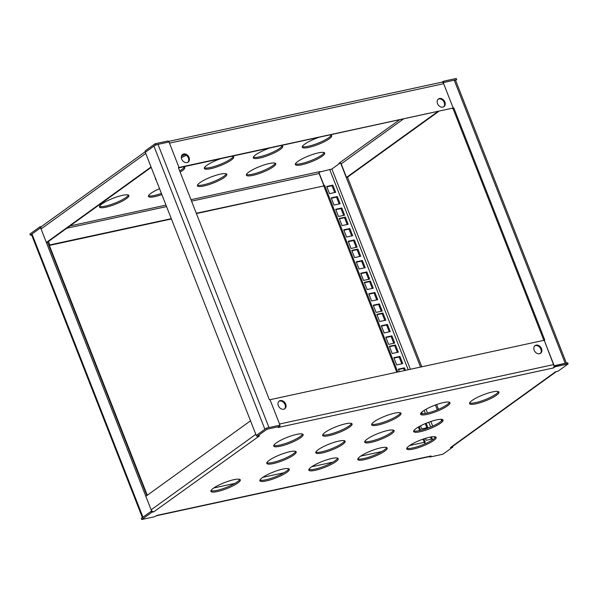 <?xml version="1.0" encoding="UTF-8"?>
<svg xmlns="http://www.w3.org/2000/svg" width="598" height="598" viewBox="0 0 598 598"><rect width="100%" height="100%" fill="white"/><g stroke="black" fill="none" stroke-linecap="round" stroke-linejoin="round"><path stroke-width="0.9" d="M498.455 391.638A15.78 3.214 -21.4 0 1 475.604 402.633A15.78 3.214 -21.4 0 1 469.624 402.932M492.475 391.937A15.78 3.214 -21.4 0 1 498.956 392.101A15.78 3.214 -21.4 0 1 491.713 398.051A15.78 3.214 -21.4 0 1 476.053 403.785A15.78 3.214 -21.4 0 1 469.572 403.62A15.78 3.214 -21.4 0 1 476.815 397.677A15.78 3.214 -21.4 0 1 492.475 391.937M449.494 402.252A15.78 3.214 -21.4 0 1 426.643 413.248A15.78 3.214 -21.4 0 1 420.663 413.554M443.514 402.559A15.78 3.214 -21.4 0 1 449.995 402.716A15.78 3.214 -21.4 0 1 442.752 408.666A15.78 3.214 -21.4 0 1 427.092 414.399A15.78 3.214 -21.4 0 1 420.611 414.235A15.78 3.214 -21.4 0 1 427.854 408.292A15.78 3.214 -21.4 0 1 443.514 402.559M400.533 412.867A15.78 3.214 -21.4 0 1 377.682 423.862A15.78 3.214 -21.4 0 1 371.702 424.169M394.553 413.173A15.78 3.214 -21.4 0 1 401.034 413.33A15.78 3.214 -21.4 0 1 393.79 419.28A15.78 3.214 -21.4 0 1 378.13 425.014A15.78 3.214 -21.4 0 1 371.65 424.849A15.78 3.214 -21.4 0 1 378.893 418.906A15.78 3.214 -21.4 0 1 394.553 413.173M351.572 423.481A15.78 3.214 -21.4 0 1 328.721 434.477A15.78 3.214 -21.4 0 1 322.733 434.783M345.592 423.788A15.78 3.214 -21.4 0 1 352.073 423.945A15.78 3.214 -21.4 0 1 344.829 429.895A15.78 3.214 -21.4 0 1 329.169 435.628A15.78 3.214 -21.4 0 1 322.688 435.464A15.78 3.214 -21.4 0 1 329.932 429.521A15.78 3.214 -21.4 0 1 345.592 423.788M435.65 436.929A15.78 3.214 -21.4 0 1 412.799 447.924A15.78 3.214 -21.4 0 1 406.812 448.231M429.67 437.235A15.78 3.214 -21.4 0 1 436.151 437.392A15.78 3.214 -21.4 0 1 428.908 443.342A15.78 3.214 -21.4 0 1 413.248 449.076A15.78 3.214 -21.4 0 1 406.767 448.911A15.78 3.214 -21.4 0 1 414.01 442.969A15.78 3.214 -21.4 0 1 429.67 437.235M386.689 447.543A15.78 3.214 -21.4 0 1 363.838 458.539A15.78 3.214 -21.4 0 1 357.851 458.845M380.709 447.85A15.78 3.214 -21.4 0 1 387.19 448.014A15.78 3.214 -21.4 0 1 379.947 453.957A15.78 3.214 -21.4 0 1 364.287 459.69A15.78 3.214 -21.4 0 1 357.806 459.526A15.78 3.214 -21.4 0 1 365.049 453.583A15.78 3.214 -21.4 0 1 380.709 447.85M337.728 458.158A15.78 3.214 -21.4 0 1 314.869 469.153A15.78 3.214 -21.4 0 1 308.889 469.46M331.748 458.464A15.78 3.214 -21.4 0 1 338.229 458.629A15.78 3.214 -21.4 0 1 330.986 464.571A15.78 3.214 -21.4 0 1 315.325 470.305A15.78 3.214 -21.4 0 1 308.845 470.14A15.78 3.214 -21.4 0 1 316.088 464.198A15.78 3.214 -21.4 0 1 331.748 458.464M288.767 468.772A15.78 3.214 -21.4 0 1 265.908 479.768A15.78 3.214 -21.4 0 1 259.928 480.074M282.779 469.079A15.78 3.214 -21.4 0 1 289.268 469.243A15.78 3.214 -21.4 0 1 282.017 475.186A15.78 3.214 -21.4 0 1 266.364 480.919A15.78 3.214 -21.4 0 1 259.876 480.755A15.78 3.214 -21.4 0 1 267.127 474.812A15.78 3.214 -21.4 0 1 282.779 469.079M239.798 479.387A15.78 3.214 -21.4 0 1 216.947 490.382A15.78 3.214 -21.4 0 1 210.967 490.689M233.818 479.693A15.78 3.214 -21.4 0 1 240.299 479.858A15.78 3.214 -21.4 0 1 233.056 485.8A15.78 3.214 -21.4 0 1 217.395 491.534A15.78 3.214 -21.4 0 1 210.915 491.369A15.78 3.214 -21.4 0 1 218.158 485.427A15.78 3.214 -21.4 0 1 233.818 479.693M302.61 434.096A15.78 3.214 -21.4 0 1 279.759 445.091A15.78 3.214 -21.4 0 1 273.772 445.398M296.63 434.402A15.78 3.214 -21.4 0 1 303.111 434.559A15.78 3.214 -21.4 0 1 295.868 440.509A15.78 3.214 -21.4 0 1 280.208 446.243A15.78 3.214 -21.4 0 1 273.727 446.078A15.78 3.214 -21.4 0 1 280.97 440.135A15.78 3.214 -21.4 0 1 296.63 434.402M442.572 419.587A15.78 3.214 -21.4 0 1 419.721 430.582A15.78 3.214 -21.4 0 1 413.741 430.889M436.592 419.893A15.78 3.214 -21.4 0 1 443.073 420.058A15.78 3.214 -21.4 0 1 435.83 426A15.78 3.214 -21.4 0 1 420.17 431.734A15.78 3.214 -21.4 0 1 413.689 431.569A15.78 3.214 -21.4 0 1 420.932 425.627A15.78 3.214 -21.4 0 1 436.592 419.893M393.611 430.201A15.78 3.214 -21.4 0 1 370.76 441.197A15.78 3.214 -21.4 0 1 364.773 441.503M387.631 430.508A15.78 3.214 -21.4 0 1 394.112 430.672A15.78 3.214 -21.4 0 1 386.869 436.615A15.78 3.214 -21.4 0 1 371.209 442.348A15.78 3.214 -21.4 0 1 364.728 442.191A15.78 3.214 -21.4 0 1 371.971 436.241A15.78 3.214 -21.4 0 1 387.631 430.508M344.65 440.816A15.78 3.214 -21.4 0 1 321.799 451.811A15.78 3.214 -21.4 0 1 315.811 452.118M338.67 441.122A15.78 3.214 -21.4 0 1 345.151 441.287A15.78 3.214 -21.4 0 1 337.907 447.229A15.78 3.214 -21.4 0 1 322.247 452.963A15.78 3.214 -21.4 0 1 315.766 452.806A15.78 3.214 -21.4 0 1 323.01 446.856A15.78 3.214 -21.4 0 1 338.67 441.122M295.689 451.43A15.78 3.214 -21.4 0 1 272.83 462.426A15.78 3.214 -21.4 0 1 266.85 462.732M289.701 451.737A15.78 3.214 -21.4 0 1 296.189 451.901A15.78 3.214 -21.4 0 1 288.946 457.844A15.78 3.214 -21.4 0 1 273.286 463.577A15.78 3.214 -21.4 0 1 266.805 463.42A15.78 3.214 -21.4 0 1 274.048 457.47A15.78 3.214 -21.4 0 1 289.701 451.737M539.538 353.754A4.732 3.633 54.2 0 0 540.614 353.283A4.732 3.633 54.2 0 0 541.197 347.961A4.732 3.633 54.2 0 0 536.152 345.128A4.732 3.633 54.2 0 0 535.075 345.599A4.732 3.633 54.2 0 0 534.492 350.921A4.732 3.633 54.2 0 0 539.538 353.754M534.762 345.861A4.732 3.633 -125.8 0 1 535.494 345.599A4.732 3.633 -125.8 0 1 540.413 348.208A4.732 3.633 -125.8 0 1 540.271 353.493M283.706 409.219A4.732 3.633 54.2 0 0 284.783 408.74A4.732 3.633 54.2 0 0 285.366 403.426A4.732 3.633 54.2 0 0 280.327 400.585A4.732 3.633 54.2 0 0 279.244 401.064A4.732 3.633 54.2 0 0 278.661 406.386A4.732 3.633 54.2 0 0 283.706 409.219M278.937 401.325A4.732 3.633 -125.8 0 1 279.67 401.064A4.732 3.633 -125.8 0 1 284.581 403.672A4.732 3.633 -125.8 0 1 284.439 408.957M554.675 365.617L555.123 366.768L568.1 363.95L567.652 362.799L554.01 366.088M151.713 512.359L141.778 519.52L141.322 518.369L151.257 511.208L151.713 512.359L154 511.694A2.527 1.936 -125.8 0 1 151.137 509.817L145.837 496.295L250.517 420.813L255.817 434.335L151.137 509.817M151.989 511.051L151.257 511.208M266.529 428.086L266.985 429.237L257.05 436.398L256.594 435.247L266.529 428.086L279.505 425.268L279.954 426.419L278.317 427.607L279.131 427.264A2.527 1.532 -102.2 0 0 279.58 426.688M555.123 366.768L553.486 367.949L279.131 427.264M266.985 429.237L279.954 426.419M257.05 436.398L259.495 435.867L154 511.694M141.778 519.52L154.747 516.709L156.885 515.416L431.068 455.975L429.917 457.051L442.894 454.241L452.828 447.08L450.384 447.61L555.393 371.881L558.166 371.119L568.1 363.95M429.708 456.521L429.917 457.051M452.574 446.429L452.828 447.08M257.917 436.211A2.527 1.936 54.2 0 0 258.68 436.211M555.878 371.777A2.527 1.936 54.2 0 0 556.454 371.522A2.527 1.936 54.2 0 0 556.521 371.47M556.454 371.522L451.774 447.012A2.527 1.936 -125.8 0 1 451.198 447.267M430.747 456.214A2.527 1.532 77.8 0 1 430.373 456.379L156.19 515.82A2.527 1.532 -102.2 0 0 156.556 515.655M409.637 445.51L424.453 442.303L425.036 443.806M213.785 487.975L234.932 483.386M262.746 477.361L283.893 472.771M311.715 466.739L332.854 462.157M360.676 456.125L381.816 451.542M279.789 425.985A2.527 1.532 -102.2 0 0 279.819 425.29M452.335 108.522L453.8 107.879L544.815 340.127L544.21 340.262L553.733 364.571A2.527 1.532 77.8 0 1 553.322 367.815M554.01 365.849L544.21 340.262L270.019 399.703L279.543 424.012L553.733 364.571M48.46 241.45L49.821 244.918L49.208 245.053L147.265 495.264M142.399 517.599L31.5 234.633A3.154 0.643 -21.4 0 1 31.993 234.012L40.612 227.801L151.586 510.969L142.967 517.188A3.154 0.643 -21.4 0 0 142.474 517.808M47.548 242.108L146.876 495.555M49.821 244.918L171.297 218.666M425.215 443.723L424.617 442.184L425.223 442.049L423.967 438.827M420.648 430.373L419.161 426.576M397.775 372.008L324.624 185.35L323.189 186.075L196.286 213.254M424.288 442.341L423.033 439.149M419.684 430.59L418.301 427.069M396.803 372.218L323.802 185.941M332.839 185.126L335.657 192.317L329.535 193.647L326.717 186.456L332.839 185.126L332.017 185.716L334.686 192.534M345.367 217.096L348.186 224.287L342.063 225.618L339.245 218.427L345.367 217.096L344.545 217.687L347.214 224.497M357.896 249.067L360.714 256.258L354.592 257.589L351.774 250.398L357.896 249.067L357.073 249.658L359.742 256.467M370.424 281.038L373.242 288.229L367.127 289.559L364.309 282.368L370.424 281.038L369.601 281.628L372.277 288.438M382.952 313.008L385.777 320.199L379.655 321.53L376.837 314.339L382.952 313.008L382.137 313.599L384.806 320.408M395.487 344.979L398.305 352.17L392.183 353.5L389.365 346.302L395.487 344.979L394.665 345.569L397.334 352.379M337.317 196.548L340.135 203.739L334.013 205.069L331.195 197.878L337.317 196.548L336.495 197.138L339.163 203.948M349.845 228.518L352.663 235.709L346.541 237.04L343.723 229.849L349.845 228.518L349.023 229.109L351.691 235.918M362.373 260.489L365.191 267.68L359.069 269.01L356.251 261.819L362.373 260.489L361.551 261.079L364.219 267.889M374.901 292.459L377.719 299.65L371.597 300.981L368.779 293.79L374.901 292.459L374.079 293.05L376.747 299.86M387.429 324.43L390.247 331.621L384.133 332.951L381.307 325.753L387.429 324.43L386.607 325.02L389.276 331.83M399.957 356.401L402.775 363.591L396.661 364.922L393.843 357.724L399.957 356.401L399.143 356.991L401.811 363.801M421.799 412.134L422.457 413.816M426.157 423.249L427.839 427.533L421.717 428.863L420.529 425.836M431.502 436.891L432.309 438.954L426.195 440.285L425.44 438.356M319.085 172.187L331.89 169.002L340.255 162.97M324.624 185.35L324.011 185.477L318.981 172.635M399.307 371.672L398.313 369.145L404.435 367.822L405.429 370.349M394.725 343.043L388.603 344.373L385.785 337.175L391.907 335.852L394.725 343.043M382.197 311.072L376.075 312.403L373.257 305.204L379.379 303.881L382.197 311.072M369.669 279.102L363.547 280.432L360.729 273.241L366.851 271.911L369.669 279.102M357.141 247.131L351.019 248.462L348.2 241.271L354.322 239.94L357.141 247.131M344.612 215.16L338.49 216.491L335.672 209.3L341.794 207.969L344.612 215.16M326.867 186.838L332.017 185.716M339.395 218.808L344.545 217.687M351.923 250.779L357.073 249.658M364.459 282.749L369.601 281.628M376.987 314.72L382.137 313.599M389.515 346.691L394.665 345.569M331.344 198.259L336.495 197.138M343.872 230.23L349.023 229.109M356.401 262.201L361.551 261.079M368.929 294.171L374.079 293.05M381.457 326.142L386.607 325.02M393.992 358.105L399.143 356.991M335.822 209.681L340.972 208.56L343.641 215.37M360.878 273.622L366.028 272.501L368.697 279.311M385.934 337.564L391.085 336.442L393.753 343.252M430.515 437.063L431.345 439.164M425.253 423.623L426.867 427.742M421.052 412.919L421.381 413.749M398.462 369.527L403.613 368.413L404.457 370.558M373.406 305.593L378.556 304.472L381.225 311.281M348.35 241.652L353.5 240.531L356.169 247.34M438.454 409.316L436.592 404.569M421.792 366.798L347.483 177.187L346.504 177.404L341.204 163.882L403.194 119.181M441.63 420.82L441.047 419.325M437.31 409.794L435.426 404.988M420.566 367.067L340.658 163.172M403.613 368.413L404.435 367.822M391.085 336.442L391.907 335.852M378.556 304.472L379.379 303.881M366.028 272.501L366.851 271.911M353.5 240.531L354.322 239.94M340.972 208.56L341.794 207.969M324.011 185.477L323.189 186.075M279.58 425.462L279.999 425.163L270.019 399.703L269.406 399.838L178.391 167.582L178.996 167.455L169.025 141.988L158.007 144.38A3.154 0.643 158.6 0 0 153.918 146.091L145.292 152.311L256.265 435.486L264.892 429.267L153.918 146.091M279.999 425.163L268.98 427.555L158.007 144.38M256.654 435.396L256.265 435.486M178.481 167.829L178.996 167.455L178.481 167.829M452.978 108.47L543.851 340.337M443.036 82.674L454.226 80.162A3.154 0.643 -21.4 0 1 455.526 80.192L566.381 363.076M554.182 365.722L565.2 363.33A3.154 0.643 -21.4 0 1 566.5 363.367M443.208 82.546L453.187 108.006L453.8 107.879M452.365 108.604L453.187 108.006L443.664 83.698A2.527 1.532 77.8 0 0 441.81 82.18L168.292 141.479M122.396 195.367A15.78 3.214 158.6 0 0 106.736 201.1A15.78 3.214 158.6 0 0 99.492 207.05A15.78 3.214 158.6 0 0 105.973 207.207A15.78 3.214 158.6 0 0 121.633 201.474A15.78 3.214 158.6 0 0 128.876 195.531A15.78 3.214 158.6 0 0 122.396 195.367M99.545 206.362A15.78 3.214 158.6 0 0 105.525 206.063A15.78 3.214 158.6 0 0 128.376 195.068M159.546 188.684A15.78 3.214 158.6 0 0 148.454 196.436A15.78 3.214 158.6 0 0 154.934 196.593A15.78 3.214 158.6 0 0 161.856 194.582M148.506 195.748A15.78 3.214 158.6 0 0 154.486 195.441A15.78 3.214 158.6 0 0 161.408 193.431M220.318 174.138A15.78 3.214 158.6 0 0 204.658 179.871A15.78 3.214 158.6 0 0 197.415 185.821A15.78 3.214 158.6 0 0 203.896 185.978A15.78 3.214 158.6 0 0 219.556 180.245A15.78 3.214 158.6 0 0 226.799 174.302A15.78 3.214 158.6 0 0 220.318 174.138M197.467 185.133A15.78 3.214 158.6 0 0 203.447 184.827A15.78 3.214 158.6 0 0 226.298 173.831M269.279 163.523A15.78 3.214 158.6 0 0 253.619 169.256A15.78 3.214 158.6 0 0 246.376 175.207A15.78 3.214 158.6 0 0 252.864 175.364A15.78 3.214 158.6 0 0 268.517 169.63A15.78 3.214 158.6 0 0 275.76 163.688A15.78 3.214 158.6 0 0 269.279 163.523M246.428 174.519A15.78 3.214 158.6 0 0 252.408 174.212A15.78 3.214 158.6 0 0 275.267 163.217M318.241 152.909A15.78 3.214 158.6 0 0 302.588 158.642A15.78 3.214 158.6 0 0 295.345 164.585A15.78 3.214 158.6 0 0 301.826 164.749A15.78 3.214 158.6 0 0 317.486 159.016A15.78 3.214 158.6 0 0 324.729 153.073A15.78 3.214 158.6 0 0 318.241 152.909M295.39 163.904A15.78 3.214 158.6 0 0 301.37 163.598A15.78 3.214 158.6 0 0 324.228 152.602M155.48 178.301A15.78 3.214 158.6 0 0 155.375 179.094A15.78 3.214 158.6 0 0 155.996 179.609M220.243 158.844A15.78 3.214 158.6 0 0 204.337 168.479A15.78 3.214 158.6 0 0 210.825 168.643A15.78 3.214 158.6 0 0 226.478 162.91A15.78 3.214 158.6 0 0 233.721 156.96A15.78 3.214 158.6 0 0 232.166 156.257M204.389 167.799A15.78 3.214 158.6 0 0 210.369 167.492A15.78 3.214 158.6 0 0 233.227 156.497M269.205 148.229A15.78 3.214 158.6 0 0 253.305 157.865A15.78 3.214 158.6 0 0 259.786 158.029A15.78 3.214 158.6 0 0 275.439 152.296A15.78 3.214 158.6 0 0 282.69 146.346A15.78 3.214 158.6 0 0 281.127 145.643M253.35 157.184A15.78 3.214 158.6 0 0 259.33 156.878A15.78 3.214 158.6 0 0 282.189 145.882M318.166 137.615A15.78 3.214 158.6 0 0 302.267 147.25A15.78 3.214 158.6 0 0 308.747 147.414A15.78 3.214 158.6 0 0 324.408 141.681A15.78 3.214 158.6 0 0 331.651 135.731A15.78 3.214 158.6 0 0 330.089 135.028M302.311 146.57A15.78 3.214 158.6 0 0 308.299 146.263A15.78 3.214 158.6 0 0 331.15 135.268M183.668 153.955A4.732 3.633 54.2 0 0 182.592 154.426A4.732 3.633 54.2 0 0 182.009 159.748A4.732 3.633 54.2 0 0 187.054 162.581A4.732 3.633 54.2 0 0 188.131 162.11A4.732 3.633 54.2 0 0 188.714 156.788A4.732 3.633 54.2 0 0 183.668 153.955M182.278 154.688A4.732 3.633 -125.8 0 1 183.01 154.426A4.732 3.633 -125.8 0 1 187.929 157.035A4.732 3.633 -125.8 0 1 187.787 162.32M439.5 98.491A4.732 3.633 54.2 0 0 438.424 98.969A4.732 3.633 54.2 0 0 437.833 104.284A4.732 3.633 54.2 0 0 442.879 107.124A4.732 3.633 54.2 0 0 443.955 106.646A4.732 3.633 54.2 0 0 444.538 101.324A4.732 3.633 54.2 0 0 439.5 98.491M438.11 99.231A4.732 3.633 -125.8 0 1 438.842 98.962A4.732 3.633 -125.8 0 1 443.753 101.57A4.732 3.633 -125.8 0 1 443.611 106.863M155.106 143.759L168.083 140.949L168.531 142.1L155.555 144.91L145.62 152.071L145.172 150.92L155.106 143.759L155.555 144.91M31.619 234.924L30.349 235.201L40.283 228.032L39.834 226.881L41.479 226.53M319.31 172.142L320.139 171.544L190.979 199.71M399.285 120.026L338.954 163.284L340.18 163.015M455.601 80.401L456.678 79.631L443.701 82.442L443.253 81.291L442.049 82.158M180.148 172.082A15.78 3.214 158.6 0 0 184.76 167.575A15.78 3.214 158.6 0 0 183.197 166.872M181.344 157.655A15.78 3.214 158.6 0 0 186.24 155.218M456.678 79.631L456.222 78.48L443.253 81.291M30.349 235.201L29.9 234.05L39.834 226.881M179.699 170.931A15.78 3.214 158.6 0 0 184.259 167.111M181.418 156.272A15.78 3.214 158.6 0 0 184.909 154.553M339.776 162.94A1.263 0.972 -125.8 0 1 341.204 163.882M438.558 111.512L347.483 177.187M437.579 111.721L346.504 177.404M151.197 167.365L47.347 242.257L46.367 242.474L41.068 228.952A2.527 1.936 -125.8 0 1 41.546 226.478L145.426 151.571M46.367 242.474L151.047 166.984L145.748 153.462L41.068 228.952M191.547 201.167L319.115 173.517A1.263 0.77 77.8 0 1 319.317 171.888M319.115 173.517L323.847 185.597M323.189 186.068L196.406 213.561M171.417 218.973L49.357 245.434M168.771 142.047A2.527 1.532 -102.2 0 0 168.397 141.763M443.664 83.698L169.473 143.139L178.996 167.455L453.187 108.006L178.51 167.889M31.993 234.012L142.967 517.188M434.91 437.953L434.41 436.675M430.627 427.039L428.751 422.24M425.328 413.502L424.117 410.415M408.18 369.751L329.842 169.854M432.668 426.15L430.844 421.508M427.525 413.046L426.045 409.256M410.378 369.272L331.89 169.002M454.226 80.162L565.2 363.33M165.99 205.129L69.959 225.947M66.827 228.212L166.565 206.587"/></g></svg>
